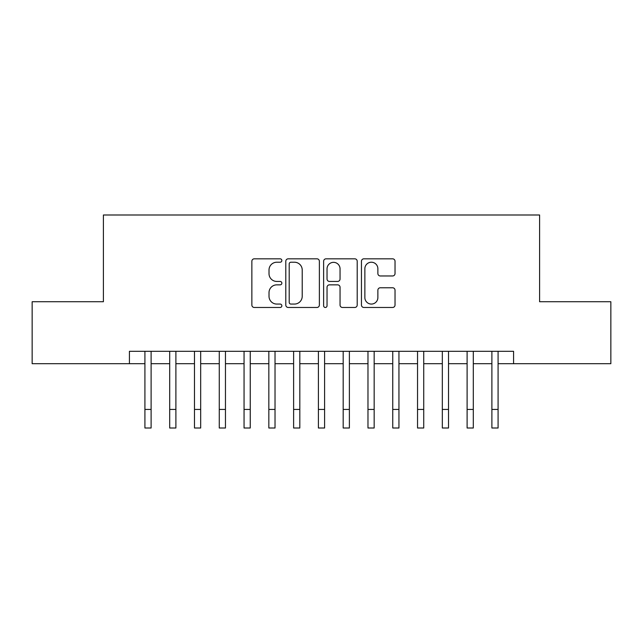 <?xml version="1.0" encoding="UTF-8"?>
<svg xmlns="http://www.w3.org/2000/svg" width="643" height="643" viewBox="0 0 643 643"><rect width="100%" height="100%" fill="white"/><g stroke="black" fill="none" stroke-linecap="round" stroke-linejoin="round"><path stroke-width="0.96" d="M281.851 260.519A1.704 1.704 0 0 0 280.147 258.824L254.298 258.824A2.435 2.435 0 0 0 251.863 261.251L251.863 305.039A2.435 2.435 0 0 0 254.298 307.475L280.147 307.475A1.704 1.704 0 0 0 281.851 305.771A1.704 1.704 0 0 0 280.147 304.067L276.795 304.067A7.788 7.788 0 0 1 269.015 296.286L269.015 292.637A7.788 7.788 0 0 1 276.795 284.849L280.147 284.849A1.704 1.704 0 0 0 281.851 283.145A1.704 1.704 0 0 0 280.147 281.441L276.795 281.441A7.788 7.788 0 0 1 269.015 273.661L269.015 270.012A7.788 7.788 0 0 1 276.795 262.223L280.147 262.223A1.704 1.704 0 0 0 281.851 260.519M392.592 275.968A2.435 2.435 0 0 0 395.027 273.54L395.027 261.251A2.435 2.435 0 0 0 392.592 258.824L363.89 258.824A2.435 2.435 0 0 0 361.454 261.251L361.454 305.039A2.435 2.435 0 0 0 363.89 307.475L392.592 307.475A2.435 2.435 0 0 0 395.027 305.039L395.027 290.202A2.435 2.435 0 0 0 392.592 287.767L380.31 287.767A2.435 2.435 0 0 0 377.875 290.202L377.875 297.564A6.51 6.51 0 0 1 371.373 304.067A6.51 6.51 0 0 1 364.862 297.564L364.862 268.734A6.51 6.51 0 0 1 371.373 262.223A6.51 6.51 0 0 1 377.875 268.734L377.875 273.54A2.435 2.435 0 0 0 380.31 275.968L392.592 275.968M129.428 363.697L32.15 363.697L32.15 301.736L103.402 301.736L103.402 214.995L539.598 214.995L539.598 301.736L610.85 301.736L610.85 363.697L513.572 363.697L513.572 351.303L129.428 351.303L129.428 363.697L144.916 363.697M319.37 261.251A2.435 2.435 0 0 0 316.935 258.824L288.233 258.824A2.435 2.435 0 0 0 285.797 261.251L285.797 305.039A2.435 2.435 0 0 0 288.233 307.475L316.935 307.475A2.435 2.435 0 0 0 319.37 305.039L319.37 261.251M326.065 258.824L354.767 258.824A2.435 2.435 0 0 1 357.203 261.251L357.203 305.039A2.435 2.435 0 0 1 354.767 307.475L342.486 307.475A2.435 2.435 0 0 1 340.051 305.039L340.051 287.284A2.435 2.435 0 0 0 337.615 284.849L329.465 284.849A2.435 2.435 0 0 0 327.038 287.284L327.038 305.771A1.704 1.704 0 0 1 325.334 307.475A1.704 1.704 0 0 1 323.63 305.771L323.63 261.251A2.435 2.435 0 0 1 326.065 258.824M151.113 363.697L169.696 363.697M175.893 363.697L194.483 363.697M200.68 363.697L219.271 363.697M225.46 363.697L244.051 363.697M250.248 363.697L268.838 363.697M275.027 363.697L293.618 363.697M299.815 363.697L318.406 363.697M324.594 363.697L343.185 363.697M349.382 363.697L367.973 363.697M374.162 363.697L392.752 363.697M398.949 363.697L417.54 363.697M423.729 363.697L442.32 363.697M448.517 363.697L467.107 363.697M473.304 363.697L491.887 363.697M498.084 363.697L513.572 363.697M290.909 262.223A1.704 1.704 0 0 0 289.205 263.927L289.205 302.363A1.704 1.704 0 0 0 290.909 304.067L294.438 304.067A7.788 7.788 0 0 0 302.218 296.286L302.218 270.012A7.788 7.788 0 0 0 294.438 262.223L290.909 262.223M340.051 268.854A6.51 6.51 0 0 0 333.54 262.344A6.51 6.51 0 0 0 327.038 268.854L327.038 279.014A2.435 2.435 0 0 0 329.465 281.441L337.615 281.441A2.435 2.435 0 0 0 340.051 279.014L340.051 268.854M144.916 409.422L151.113 409.422L151.113 428.005L144.916 428.005L144.916 351.303M151.113 409.422L151.113 351.303M169.696 428.005L175.893 428.005L169.696 428.005L169.696 351.303M175.893 428.005L175.893 351.303M194.483 428.005L200.68 428.005L194.483 428.005L194.483 351.303M200.68 428.005L200.68 351.303M219.271 428.005L225.46 428.005L219.271 428.005L219.271 351.303M225.46 428.005L225.46 351.303M244.051 428.005L250.248 428.005L244.051 428.005L244.051 351.303M250.248 428.005L250.248 351.303M268.838 428.005L275.027 428.005L268.838 428.005L268.838 351.303M275.027 428.005L275.027 351.303M293.618 428.005L299.815 428.005L293.618 428.005L293.618 351.303M299.815 428.005L299.815 351.303M318.406 428.005L324.594 428.005L318.406 428.005L318.406 351.303M324.594 428.005L324.594 351.303M343.185 428.005L349.382 428.005L343.185 428.005L343.185 351.303M349.382 428.005L349.382 351.303M367.973 428.005L374.162 428.005L367.973 428.005L367.973 351.303M374.162 428.005L374.162 351.303M392.752 428.005L398.949 428.005L392.752 428.005L392.752 351.303M398.949 428.005L398.949 351.303M417.54 428.005L423.729 428.005L417.54 428.005L417.54 351.303M423.729 428.005L423.729 351.303M442.32 428.005L448.517 428.005L442.32 428.005L442.32 351.303M448.517 428.005L448.517 351.303M467.107 428.005L473.304 428.005L467.107 428.005L467.107 351.303M473.304 428.005L473.304 351.303M491.887 428.005L498.084 428.005L491.887 428.005L491.887 351.303M498.084 428.005L498.084 351.303M169.696 409.422L175.893 409.422M194.483 409.422L200.68 409.422M219.271 409.422L225.46 409.422M244.051 409.422L250.248 409.422M268.838 409.422L275.027 409.422M293.618 409.422L299.815 409.422M318.406 409.422L324.594 409.422M343.185 409.422L349.382 409.422M367.973 409.422L374.162 409.422M392.752 409.422L398.949 409.422M417.54 409.422L423.729 409.422M442.32 409.422L448.517 409.422M467.107 409.422L473.304 409.422M491.887 409.422L498.084 409.422"/></g></svg>
